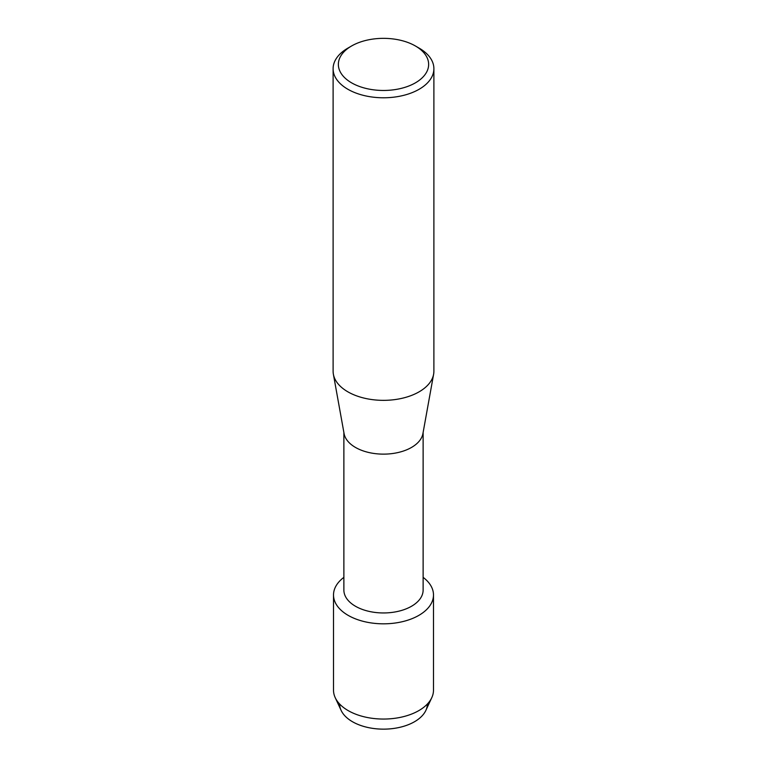 <?xml version="1.0" encoding="UTF-8"?>
<svg xmlns="http://www.w3.org/2000/svg" width="767" height="767" viewBox="0 0 767 767"><rect width="100%" height="100%" fill="white"/><g stroke="black" fill="none" stroke-linecap="round" stroke-linejoin="round"><path stroke-width="1.15" d="M427.382 704.02A43.882 25.33 180 0 1 414.525 721.728A43.882 25.33 180 0 1 366.875 727.26A43.882 25.33 180 0 1 339.618 704.02M423.125 432.444L423.125 590.072A39.625 22.876 180 0 1 411.524 606.256A39.625 22.876 180 0 1 368.333 611.213A39.625 22.876 180 0 1 343.875 590.072L343.875 432.444M418.849 615.374A49.989 28.868 180 0 1 350.519 616.649A49.989 28.868 180 0 1 343.875 577.359A49.989 28.868 180 0 0 333.511 594.962A49.989 28.868 180 0 0 364.373 621.625A49.989 28.868 180 0 0 418.849 615.374A49.989 28.868 180 0 0 423.125 577.359A49.989 28.868 180 0 1 433.489 594.962A49.989 28.868 180 0 1 418.849 615.374M415.417 45.982L419.127 48.129A50.392 29.088 180 0 1 433.892 68.694L433.892 371.257A50.392 29.088 180 0 1 433.614 374.267L422.914 433.623A39.625 22.876 180 0 1 411.524 447.429A39.625 22.876 180 0 1 370.25 452.818A39.625 22.876 180 0 1 344.086 433.623L333.386 374.267A50.392 29.088 180 0 1 333.108 371.257L333.108 68.694A50.392 29.088 180 0 1 347.873 48.129L351.583 45.982A45.138 26.059 180 0 1 415.417 45.982A45.138 26.059 180 0 1 415.417 82.836A45.138 26.059 180 0 1 351.583 82.836A45.138 26.059 180 0 1 351.583 45.982L347.873 48.129M433.614 374.267A50.392 29.088 180 0 1 419.127 391.822A50.392 29.088 180 0 1 366.655 398.677A50.392 29.088 180 0 1 333.386 374.267M433.892 68.694A50.392 29.088 180 0 1 419.127 89.269A50.392 29.088 180 0 1 364.22 95.568A50.392 29.088 180 0 1 333.108 68.694M433.489 594.962L433.489 690.185A49.989 28.868 180 0 1 431.783 697.663L425.877 710.376A43.882 25.33 180 0 1 414.525 721.728A43.882 25.33 180 0 1 341.123 710.376L335.217 697.663A49.989 28.868 180 0 1 333.511 690.185L333.511 594.962M431.783 697.663A49.989 28.868 180 0 1 418.849 710.597A49.989 28.868 180 0 1 335.217 697.663"/></g></svg>
